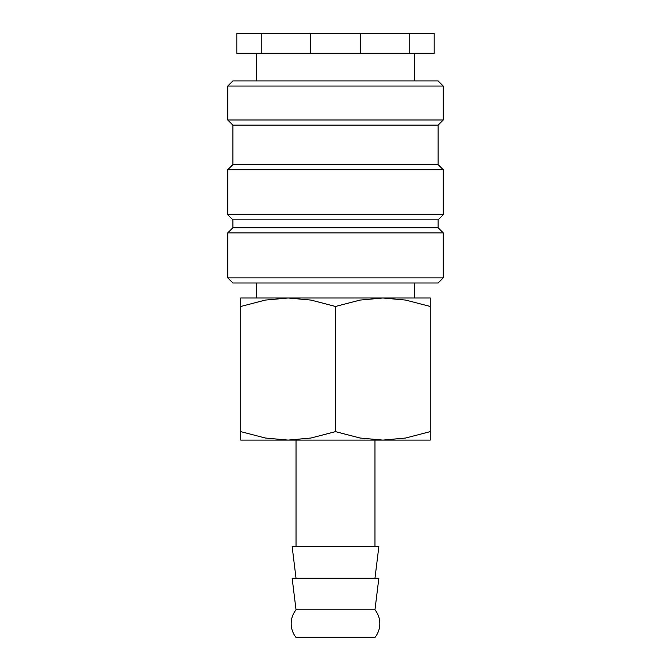 <?xml version="1.0" encoding="UTF-8"?>
<svg xmlns="http://www.w3.org/2000/svg" width="671" height="671" viewBox="0 0 671 671"><rect width="100%" height="100%" fill="white"/><g stroke="black" fill="none" stroke-linecap="round" stroke-linejoin="round"><path stroke-width="1.01" d="M291.18 623.636A22.101 22.101 0 0 1 296.028 609.822L292.153 578.243L378.847 578.243L374.972 609.822A22.101 22.101 0 0 1 374.972 637.45L296.028 637.45A22.101 22.101 0 0 1 291.18 623.636M374.972 609.822L296.028 609.822M335.5 277.869L227.746 277.869L232.879 283.003L438.121 283.003L443.254 277.869L335.5 277.869M438.121 227.746L232.879 227.746L232.879 219.853L438.121 219.853L438.121 227.746L443.254 232.879L227.746 232.879L227.746 277.869M438.121 164.596L232.879 164.596L232.879 125.125L438.121 125.125L438.121 164.596L443.254 169.721L443.254 214.72L227.746 214.72L232.879 219.853M443.254 169.721L227.746 169.721L227.746 214.72M443.254 86.047L227.746 86.047L232.879 80.914L438.121 80.914L443.254 86.047L443.254 119.992L227.746 119.992L232.879 125.125M360.428 33.55L360.428 53.286L409.251 53.286L409.251 33.55L261.749 33.55L261.749 53.286L310.572 53.286L310.572 33.55M360.428 53.286L310.572 53.286M430.228 297.999L382.864 297.999L405.678 300.08L430.228 306.462C430.228 295.139 430.228 295.139 430.228 306.479L430.228 431.638C430.228 442.961 430.228 442.961 430.228 431.621L405.678 438.02L382.864 440.101L360.05 438.02L335.5 431.638L310.95 438.02L288.136 440.101L265.322 438.02L240.772 431.638C240.772 442.961 240.772 442.961 240.772 431.621L240.772 306.462C240.772 295.139 240.772 295.139 240.772 306.479L265.322 300.08L288.136 297.999L310.95 300.08L335.5 306.462L360.05 300.08L382.864 297.999L240.772 297.999M430.228 440.101L240.772 440.101M374.972 578.243L378.847 546.664L292.153 546.664L296.028 578.243M335.5 306.462L335.5 431.638M261.749 53.286L236.821 53.286L236.821 33.55L261.749 33.55M409.251 33.55L434.179 33.55L434.179 53.286L409.251 53.286M256.557 283.003L256.557 297.999M232.879 227.746L227.746 232.879M232.879 164.596L227.746 169.721M227.746 86.047L227.746 119.992M256.557 53.286L256.557 80.914M296.028 440.101L296.028 546.664M374.972 440.101L374.972 546.664M414.443 53.286L414.443 80.914M438.121 125.125L443.254 119.992M438.121 219.853L443.254 214.72M443.254 232.879L443.254 277.869M414.443 283.003L414.443 297.999"/></g></svg>

